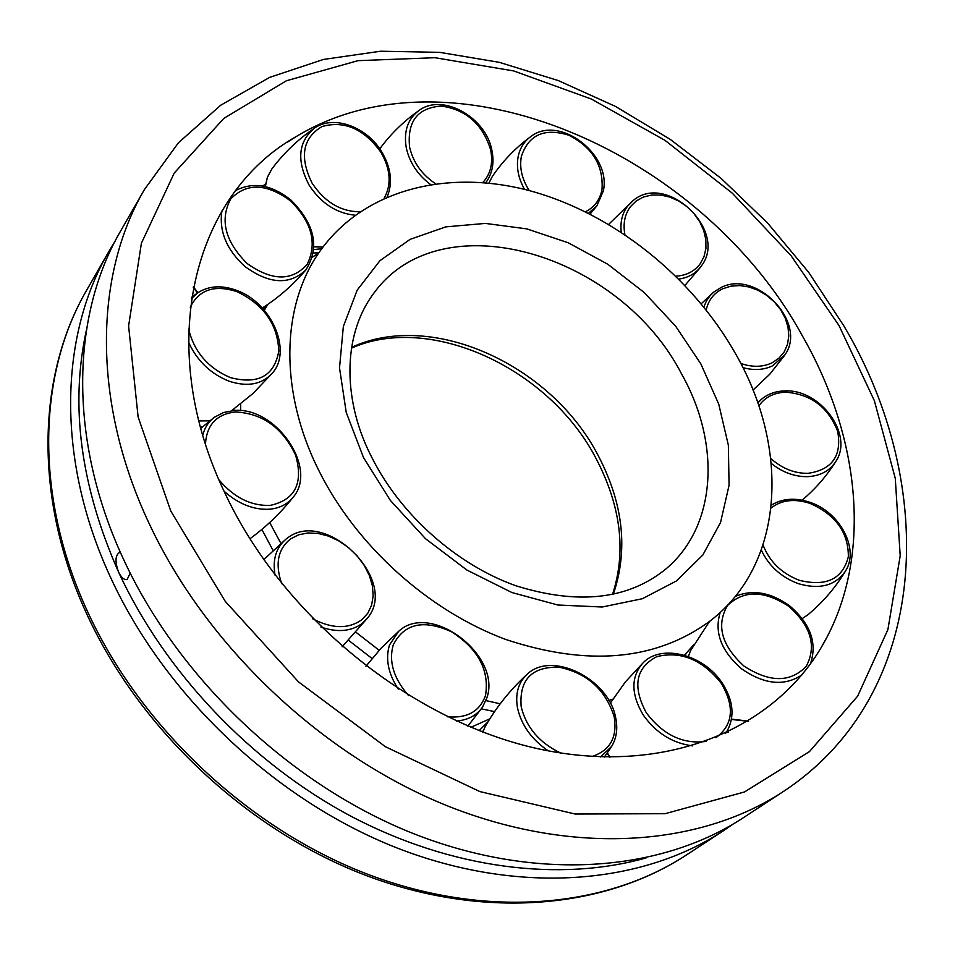 <?xml version="1.0" encoding="UTF-8"?>
<svg xmlns="http://www.w3.org/2000/svg" width="955" height="955" viewBox="0 0 955 955"><rect width="100%" height="100%" fill="white"/><g stroke="black" fill="none" stroke-linecap="round" stroke-linejoin="round"><path stroke-width="1.43" d="M693.843 644.625L684.472 655.249M612.835 699.179L608.824 700.409M500.205 703.811L485.94 700.588M379.171 650.307L356.012 632.294M280.901 543.383L269.68 522.54M240.696 410.638L240.612 404.013M264.32 310.268L267.854 304.347M312.583 257.062L318.719 252.956M318.54 469.944C278.908 390.488 281.439 305.994 319.292 252.144C362.852 189.687 446.797 168.569 529.81 190.737C613.014 213.311 691.921 276.305 735.804 354.186C790.095 448.862 784.604 563.868 710.269 620.857C656.324 660.55 588.149 666.757 505.756 639.468C428.103 610.639 355.702 545.15 318.54 469.944M202.758 435.122C204.728 427.506 208.679 421.513 214.589 417.144L223.566 412.5L233.963 410.519L234.035 408.967M263.867 309.73L267.328 304.705M494.571 711.63L481.308 708.825M372.056 658.508L348.599 640.327M273.035 550.438L261.873 529.416M226.12 495.585C152.764 345.424 193.686 193.877 296.778 136.231C453.159 42.008 702.367 152.979 802.307 335.742C858.748 434 872.404 549.77 827.293 636.555C782.133 724.618 673.466 775.567 545.377 750.284C417.574 725.167 285.7 620.822 226.12 495.585M733.058 824.129L723.138 830.946C640.733 884.987 517.813 895.265 396.301 847.682C275.016 799.836 164.594 695.252 110.326 576.88C55.879 459.128 59.449 335.945 108.81 251.595L115.042 241.293M130.178 573.107L127.146 579.53C124.198 580.115 121.345 577.644 118.599 572.14C80.626 486.214 69.894 405.529 86.404 330.096M783.016 791.743L743.3 817.755C660.49 872.07 536.435 882.11 413.443 833.62C290.678 784.867 178.597 678.718 123.35 558.914C67.901 439.742 71.183 315.46 120.808 230.704L144.444 189.52C94.354 275.016 91.656 401.446 149.087 523.4C206.304 645.998 321.668 755.25 447.334 805.817C573.251 856.134 699.466 846.572 783.016 791.743C931.65 694.19 938.837 485.212 843.778 325.762M646.093 857.912C559.833 882.301 451.19 869.026 351.022 816.25C251.081 763.093 164.761 672.141 118.599 572.14C114.994 562.232 115.173 555.75 119.148 552.706L120.485 552.611M681.918 374.575C720.798 443.693 716.907 525.847 666.292 568.631C628.665 599.525 578.551 605.243 515.951 585.785C456.884 564.823 400.778 515.043 372.068 457.887C343.478 403.32 341.019 336.518 374.002 292.994C441.771 199.667 620.284 253.803 681.918 374.575M700.851 363.891L718.733 404.12L728.355 445.185L729.071 485.283L720.536 522.528L702.808 555.034L676.415 580.962L642.357 598.725L602.175 607.01L557.875 605.016L511.892 592.53L466.9 570.051L425.56 538.751L390.392 500.456L363.461 457.481L346.235 412.417L339.514 367.89L343.358 326.407L357.206 290.105L379.935 260.691L410.065 239.371L445.83 226.86L485.379 223.41L526.79 228.878L568.213 242.761L607.893 264.308L644.195 292.517L675.627 326.168L700.851 363.891M351.464 347.381C432.388 309.886 552.086 365.204 598.63 456.383C623.412 504.204 628.306 550.176 613.301 594.32M482.263 731.912L483.373 730.48M479.1 730.694L488.101 721.646M202.902 426.539L200.49 427.124M264.857 306.352L263.019 308.775M321.716 248.718L313.873 249.577M318.934 252.657L313.467 253.051M728.39 732.151L726.492 731.948M685.105 655.44L686.084 653.554M611.654 746.38L600.588 756.945M548.242 750.857C531.541 739.397 521.287 725.036 517.479 707.762C515.139 693.915 518.231 682.885 526.73 674.684L526.802 674.612C509.994 690.083 496.123 707.416 485.188 726.588L485.773 725.561M560.633 753.018C539.36 742.799 526.205 727.352 521.167 706.676C519.102 679.769 531.696 666.59 558.973 667.163C587.05 673.048 605.446 689.534 614.137 716.608C617.599 737.188 610.209 750.487 591.969 756.503M482.8 732.115L485.188 726.588M486.799 697.926L482.597 706.987C476.748 715.402 468.01 720.094 456.383 721.049M398.247 689.116C388.184 673.478 385.271 658.771 389.497 644.983L398.617 631.362M408.561 695.586C393.663 678.48 388.554 661.612 393.221 644.983C404.108 623.472 423.59 619.091 451.667 631.84C478.192 649.066 489.485 670.195 485.558 695.24C479.935 711.403 467.174 718.578 447.298 716.763M368.009 617.443L362.399 623.281C351.404 631.47 337.557 632.735 320.88 627.053M275.028 575.113C272.402 559.475 276.114 547.454 286.154 539.014L287.419 538.071M281.701 583.66C274.885 564.011 277.845 549.101 290.583 538.907L298.593 534.812L307.916 532.962L318.075 533.415L328.58 536.125L338.906 540.96L348.587 547.669L357.146 555.929L364.177 565.336L369.346 575.459L372.402 585.821L373.166 595.908L371.591 605.231L367.735 613.337L361.754 619.783C348.396 629.226 332.03 628.891 312.655 618.78M249.888 538.775C265.956 527.1 280.34 513.289 293.054 497.328L293.03 497.364C287.455 504.216 279.767 508.156 269.943 509.182C254.054 510.185 238.75 504.192 224.055 491.216M205.456 443.884C206.805 424.605 216.845 413.969 235.587 411.975C262.589 413.396 282.596 427.792 295.596 455.177C303.595 483.146 295.155 499.883 270.301 505.374C251.189 506.15 234.071 497.627 218.946 479.828M272.39 373.071L272.271 373.214C261.861 384.543 247.417 387.193 228.961 381.152C210.387 373.703 196.873 360.608 188.41 341.854M191.346 298.724L197.876 292.707L193.376 286.787M190.236 307.224C199.082 289.496 214.768 284.351 237.282 291.776C263.914 304.788 277.738 324.569 278.776 351.13C274.324 375.96 258.208 384.781 230.418 377.619C208.118 368.057 194.175 351.858 188.601 329.033M209.933 420.725L198.795 420.678M305.994 269.788L305.791 270.026C289.353 285.354 269 284.124 244.719 266.338C226.502 249.542 218.898 231.086 221.906 210.96M247.13 263.508C225.07 241.448 219.59 219.937 230.704 198.974C246.629 182.584 266.588 183.241 290.595 200.956C311.891 222.252 317.43 243.358 307.2 264.26C292.051 281.415 272.02 281.164 247.13 263.508M265.347 186.631L267.448 177.141L271.9 168.928M355.105 215.197C336.411 213.311 321.095 203.32 309.157 185.198C296.289 160.5 298.187 141.388 314.828 127.886L314.911 127.839C298.008 139.406 283.647 153.134 271.829 169.011M359.904 211.807C340.756 211.664 324.855 202.162 312.19 183.312C299.249 157.097 302.532 138.165 322.038 126.526C344.433 120.258 364.094 128.901 381.033 152.454C390.655 169.441 391.693 184.721 384.125 198.258M322.969 247.011L314.004 246.617M430.514 184.47C417.765 174.908 409.707 162.804 406.341 148.168C403.44 131.396 407.749 118.778 419.257 110.303L419.341 110.243M435.576 183.718C421.871 174.634 413.217 162.469 409.623 147.237C406.985 121.404 417.633 107.676 441.544 106.077C466.315 109.753 482.669 124.305 490.619 149.732C493.258 163.138 490.643 174.073 482.764 182.548M488.924 183.121L492.303 176.544L488.9 183.109M524.558 189.388C518.35 178.322 516.213 167.4 518.159 156.656C519.926 148.132 524.104 141.471 530.658 136.672L530.741 136.601M529.273 190.594C521.991 179.254 519.341 167.913 521.335 156.56C528.521 134.703 544.41 127.6 569.001 135.276C592.554 147.524 603.572 165.573 602.02 189.4C600.015 199.786 594.488 207.223 585.451 211.735M603.178 191.239L596.971 205.695L588.531 213.263M621.216 232.113C620.117 221.942 622.278 213.24 627.722 205.994L633.284 200.443M701.352 265.956L701.054 266.373C695.729 273.464 688.328 277.702 678.862 279.075M624.892 234.548C622.887 223.637 624.761 214.302 630.527 206.555L636.305 200.896L643.515 196.993L651.776 195.011L660.681 195.035L669.801 197.064L678.683 200.98L686.872 206.602L694.01 213.634L699.717 221.739L703.728 230.525L705.841 239.574L705.936 248.431L704.002 256.668L700.134 263.855C694.404 271.423 686.335 275.529 675.937 276.174M784.831 354.974L772.643 365.777C763.809 370.015 753.901 370.636 742.906 367.615M706.223 309.945C708.407 300.133 713.91 293.078 722.744 288.756L730.814 286.178L739.671 285.569L748.899 286.942L758.031 290.248L766.614 295.298L774.242 301.852L780.545 309.587L785.213 318.134L788.006 327.076L788.782 335.981L787.493 344.397L784.186 351.918L779.005 358.137L772.225 362.757C762.83 367.209 752.361 367.436 740.782 363.449M703.883 307.009L706.378 301.028L709.995 295.775L713.683 292.135L720.512 287.813M835.959 461.253L835.9 461.337C829.788 470.875 820.321 475.984 807.512 476.652C794.691 476.82 782.623 472.427 771.33 463.485M758.855 405.935C764.919 397.185 773.92 392.601 785.87 392.195C811.117 394.26 828.403 407.343 837.702 431.445C842 455.893 832.044 469.872 807.835 473.358C794.405 473.453 782.05 468.499 770.792 458.507M757.84 402.974L761.051 399.644M802.248 618.577L807.775 614.877L802.236 618.565M807.691 614.936C822.649 602.581 835.339 587.826 845.748 570.66L845.7 570.756C835.625 585.642 819.772 589.915 798.141 583.601C781.095 577.142 768.823 565.981 761.326 550.116M771.079 508.012C781.596 499.907 794.62 498.391 810.127 503.428C835.732 514.852 848.47 532.58 848.35 556.61C842.692 579.028 826.373 586.931 799.383 580.318C781.703 573.489 769.599 561.743 763.081 545.066M845.7 570.756C859.536 548.659 839.696 511.94 809.971 502.318C795.288 497.436 782.432 498.379 771.389 505.123C782.205 498.582 794.906 497.722 809.482 502.557M736.759 595.729L736.341 595.072M748.601 721.132L731.53 719.127M802.033 674.815C784.544 686.55 764.442 684.592 741.713 668.93C721.228 651.143 714.065 632.317 720.201 612.453M788.961 606.449C811.082 626.253 816.847 646.201 806.235 666.315C790.322 682.777 769.563 682.682 743.945 666.041C721.491 645.377 716.011 625.203 727.507 605.518C743.754 589.915 764.239 590.226 788.961 606.449M688.376 656.539L690.656 650.462L688.352 656.527M609.982 757.16L607.38 752.803M725.514 733.512L727.519 730.288L725.263 733.631M692.757 745.903C672.439 743.277 655.882 732.903 643.109 714.794C630.778 693.784 630.849 676.367 643.324 662.567L643.479 662.424M706.413 741.39C683.016 744.506 662.961 734.932 646.237 712.669C632.21 686.347 635.743 667.664 656.837 656.622C680.975 650.773 702.426 659.642 721.192 683.243C734.98 706.64 733.237 724.785 715.964 737.69M86.917 289.747C37.15 374.909 33.341 497.101 85.878 612.06C138.224 727.531 244.85 828.427 363.139 874.362C481.595 919.999 603.262 909.447 686.335 855.035C604.706 908.551 483.899 919.223 365.096 873.276C246.521 827.078 139.108 725.334 86.63 609.565C33.974 494.427 38.033 373.31 86.917 289.747L108.81 251.595M839.015 325.56L874.35 400.658L895.277 478.371L900.207 555.786L887.899 629.596L857.638 696.171L809.458 751.597L744.482 791.97L665.098 813.696L575.149 814.03L479.852 791.576L385.414 746.715L298.485 681.87L225.261 601.364L170.742 510.949L138.129 417.037L128.603 325.965L141.4 243.215L174.24 173.058L223.84 118.384L286.393 80.769L358.006 60.666L434.931 57.706L513.73 70.945L591.36 99.045L665.05 140.385L732.354 193.232L791.027 255.654L839.015 325.56M351.333 348.217C430.168 312.81 550.319 368.415 596.732 459.809C621.084 507.057 626.337 551.954 612.489 594.499M489.855 718.805L470.815 727.352M265.562 184.052L262.637 186.07M604.36 757.064L610.985 747.419M615.641 717.527C617.945 728.474 616.608 738.12 611.606 746.464M615.629 717.444C608.562 678.492 551.059 650.068 526.73 674.684M482.776 732.115L485.236 726.504M467.866 726.122L482.144 707.631M398.557 631.434C430.216 601.184 501.662 655.118 486.966 697.592L482.597 706.987M398.426 631.542L381.188 648.123L365.92 666.28M263.735 559.678L285.7 539.384M367.95 617.527C398.569 579.852 325.667 507.905 287.467 538.035L286.154 539.014M367.735 617.813L342.129 646.762M200.825 428.341L213.801 417.729M293.03 497.364C318.6 468.344 275.756 406.353 234.047 410.519M191.549 297.351L196.766 293.495M236.864 290.475C221.954 284.948 208.93 285.712 197.792 292.767M272.271 373.214C292.636 350.843 271.411 302.783 236.924 290.499M272.33 373.142L253.063 393.424L231.564 410.722M198.855 420.916L209.778 420.857M197.506 292.958L193.268 287.371M305.791 270.026C319.901 247.572 314.983 224.27 291 200.12C271.566 184.673 253.135 181.486 235.706 190.546M305.851 269.955C292.994 285.032 278.478 297.709 262.303 308.011M265.227 186.595L267.4 177.188L271.793 169.071M381.976 152.227C367.389 127.182 334.071 114.54 314.828 127.886M387.157 196.921C392.863 182.978 391.144 168.08 381.988 152.239M314.004 246.808L322.897 247.118M379.768 148.837C390.356 134.369 403.189 121.763 418.266 111.007M491.885 150.245C485.88 117.31 442.834 92.922 419.257 110.303M485.689 182.799C492.398 173.822 494.463 162.983 491.897 150.293M492.231 176.627C502.33 161.622 514.888 148.491 529.882 137.245M596.899 205.779L603.333 190.905C611.737 154.185 558.914 114.17 530.658 136.672M596.839 205.874L590.095 214.063M632.699 200.896L608.717 224.329M633.201 200.514C666.745 171.84 728.581 231.385 701.292 266.039M699.848 268.021L684.974 285.366M753.018 390.094L769.814 374.169L784.318 355.738M713.6 292.206L720.691 287.694C756.181 268.713 808.216 322.957 784.771 355.057M713.683 292.135L701.233 303.75M802.069 500.169C814.925 489.414 825.991 476.784 835.303 462.28M760.968 399.715C767.402 394.081 775.353 391.156 784.807 390.917C820.082 388.828 853.973 434.537 835.9 461.337M761.004 399.679L757.733 402.676M748.278 721.335L731.482 719.449M735.243 596.433C752.564 589.175 770.649 592.267 789.475 605.721C810.544 623.734 817.516 643.169 810.377 664.023M709.47 621.502L690.608 650.558M722.302 683.171C733.177 700.194 734.908 715.928 727.471 730.372M722.278 683.135C704.145 654.939 662.03 643.395 643.324 662.567M643.395 662.507L625.429 681.87L610.329 703.143M609.505 757.16L607.141 753.137M296.778 136.231L286.882 142.486M843.659 325.571L808.73 272.402L767.641 223.088L721.192 178.466L670.219 139.358L615.617 106.483L558.293 80.578L499.286 62.326L439.658 52.346L380.615 51.224L323.47 59.449L269.644 77.391L220.748 105.205L178.442 142.761L144.444 189.52M686.335 855.035L723.138 830.946M821.634 646.798L827.293 636.555"/></g></svg>
